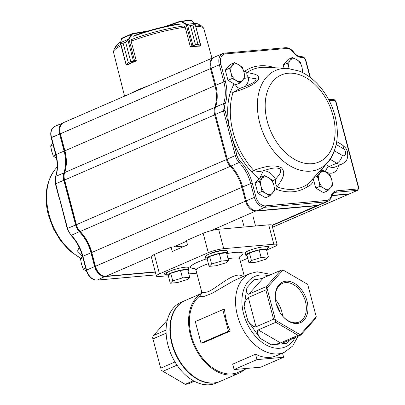 <?xml version="1.0" encoding="UTF-8"?>
<svg xmlns="http://www.w3.org/2000/svg" width="405" height="405" viewBox="0 0 405 405"><rect width="100%" height="100%" fill="white"/><g stroke="black" fill="none" stroke-linecap="round" stroke-linejoin="round"><path stroke-width="0.61" d="M282.503 353.079L283.606 357.256L256.988 359.615L255.56 354.213A42.92 29.049 66.5 0 0 276.276 355.782L284.285 352.304A42.92 29.049 -113.5 0 1 240.555 324.501A42.92 29.049 -113.5 0 1 250.118 273.567L234.222 280.462L211.876 293.438L203.386 296.703L199.468 296.303A42.92 29.049 66.5 0 0 196.06 348.022A42.92 29.049 66.5 0 0 238.145 372.332L247.242 368.383M255.56 354.213L232.678 364.141L234.11 369.547L260.724 367.188L283.606 357.256M230.293 331.057A42.92 29.049 -113.5 0 1 224.598 309.506L222.765 309.668L195.306 321.58L201.001 343.136L202.834 342.974L230.293 331.057L228.46 331.219L201.001 343.136M267.573 249.657L274.038 246.853A11.294 1.828 165.2 0 0 277.126 244.66L272.003 225.261A11.294 1.828 165.2 0 0 268.712 224.836L218.614 229.281A11.294 1.828 165.2 0 0 203.158 233.285L186.376 240.57L187.515 244.878L172.262 251.5L171.123 247.187L154.345 254.472A11.294 1.828 165.2 0 0 151.252 256.659L156.376 276.058A11.294 1.828 165.2 0 0 159.671 276.483L167.25 275.81M171.123 247.187L185.039 245.951M277.126 244.66A11.294 1.828 165.2 0 0 273.836 244.235L223.737 248.68A11.294 1.828 165.2 0 0 208.281 252.685L159.469 273.866A11.294 1.828 165.2 0 0 156.376 276.058M240.403 261.448L247.744 258.258M222.163 250.594A6.779 1.093 165.2 0 0 216.073 251.48A6.779 1.093 165.2 0 0 210.084 253.722M267.239 248.098A6.779 1.093 165.2 0 0 269.209 246.736A6.779 1.093 165.2 0 0 265.133 246.782M188.801 273.896L196.779 273.188M168.232 271.882A6.779 1.093 165.2 0 0 164.314 273.972A6.779 1.093 165.2 0 0 166.698 274.19M185.029 300.581A44.049 29.813 66.5 0 0 184.837 300.662L181.025 302.317A44.049 29.813 66.5 0 0 169.442 350.057A44.049 29.813 66.5 0 0 209.663 384.75A44.049 29.813 66.5 0 0 216.093 383.13L219.905 381.475A44.049 29.813 66.5 0 0 220.097 381.394M184.837 300.662A44.049 29.813 66.5 0 0 173.254 348.401A44.049 29.813 66.5 0 0 213.475 383.095A44.049 29.813 66.5 0 0 219.905 381.475M160.699 368.18L152.548 337.502L160.699 368.18L174.995 361.974M177.031 365.163L162.906 371.289L185.201 384.299L193.387 380.746M166.121 333.183L152.958 338.894M167.397 319.955L153.465 335.537L166.08 330.065M194.339 381.267L187.91 384.056L185.201 384.299M201.538 293.417L185.217 300.5A44.049 29.813 66.5 0 0 173.639 348.234A44.049 29.813 66.5 0 0 213.855 382.927A44.049 29.813 66.5 0 0 220.29 381.308L238.591 373.364A44.049 29.813 66.5 0 0 244.296 369.659M208.388 263.711A22.589 3.65 165.2 0 0 202.237 266.055A22.589 3.65 165.2 0 0 196.055 270.439L201.563 291.301L201.229 294.157L199.468 296.303M201.487 293.579A44.049 29.813 66.5 0 0 192.512 341.871A44.049 29.813 66.5 0 0 232.161 374.984A44.049 29.813 66.5 0 0 238.591 373.364M286.021 281.192A22.174 15.005 -113.5 0 1 307.835 310.762A22.174 15.005 -113.5 0 1 282.427 315.839A22.174 15.005 -113.5 0 1 275.481 299.837A22.174 15.005 -113.5 0 1 286.021 281.192M316.234 316.715L307.689 284.366L283.06 269.993L266.981 287.975L275.527 320.325L300.156 334.697L316.259 316.832L315.348 318.796L300.793 335.072L282.614 343.065C282.341 343.551 283.627 343.678 286.462 343.455L289.621 339.922M283.06 269.993L307.689 284.366M280.898 270.277L263.356 277.891L248.802 294.167L266.343 286.553L280.898 270.277L282.913 269.872M265.842 289.909L248.3 297.518L256.036 326.805L273.577 319.191L265.842 289.909L266.981 287.975M275.79 322.304L258.248 329.918L280.538 342.929L298.08 335.315L275.79 322.304L275.527 320.325M280.538 342.929C278.311 343.764 275.208 344.387 271.223 344.807L286.462 343.455M256.036 326.805C253.879 327.174 251.161 325.22 247.88 320.942L260.299 338.428C257.388 333.993 256.704 331.153 258.248 329.918M248.802 294.167C247.02 294.501 246.392 292.359 246.908 287.747L244.088 306.585C244.974 301.811 246.377 298.789 248.3 297.518M201.563 291.306L201.563 291.306C202.004 292.896 204.459 292.936 208.934 291.413C218.928 286.345 235.032 270.879 242.539 276.19M276.397 304.282A18.068 12.231 -113.5 0 1 279.804 312.133M282.589 316.022A21.04 14.241 66.5 0 0 275.456 299.589M275.511 300.07A21.04 14.241 -113.5 0 1 282.467 283.373A21.04 14.241 -113.5 0 1 285.54 282.599A21.04 14.241 -113.5 0 1 304.752 299.173A21.04 14.241 -113.5 0 1 299.224 321.98A21.04 14.241 -113.5 0 1 296.151 322.75A21.04 14.241 -113.5 0 1 282.275 315.657M161.144 370.023L162.906 371.289M153.465 335.537L152.548 337.502M300.793 335.072L298.08 335.315M275.344 320.461L273.577 319.191M266.753 287.945L266.343 286.553M246.908 287.747L254.041 279.769C258.025 279.354 261.129 278.726 263.356 277.891M222.765 309.668L228.46 331.219M256.988 359.615L234.11 369.547M168.379 276.068A11.294 1.828 -14.8 0 1 167.068 275.587L166.501 273.431A11.294 1.828 -14.8 0 1 176.955 268.783A11.294 1.828 -14.8 0 1 188.34 267.659L188.907 269.816A11.294 1.828 -14.8 0 1 188.006 270.884M167.068 275.587A11.294 1.828 -14.8 0 1 177.522 270.935A11.294 1.828 -14.8 0 1 188.907 269.816M57.024 169.766L57.201 167.103M82.519 256.33L77.537 251.09L79.147 247.232M243.906 71.837L244.964 71.098L247.01 72.52C252.604 73.796 260.79 74.216 258.213 79.987C252.487 86.316 241.41 89.672 233.062 92.421L230.551 91.667L233.999 83.815M258.815 178.934L251.819 172.155L253.641 170.308C262.141 167.7 272.661 163.63 281.303 167.7C287.201 173.613 280.867 180.954 277.223 186.877L276.19 189.282L274.58 188.679M310.007 77.249L305.578 60.472A3.387 2.293 66.5 0 0 302.373 57.444L302.343 57.449A12.423 8.409 -113.5 0 1 293.569 52.523A10.165 6.88 66.5 0 0 286.391 48.499L225.332 53.916A10.165 6.88 66.5 0 0 220.846 64.238L225.352 81.278A35.012 23.698 -113.5 0 1 225.119 103.913A10.165 6.88 66.5 0 0 225.053 110.484L232.961 140.413L231.417 140.813L223.509 110.884L215.425 114.392L227.225 159.064A11.294 7.644 66.5 0 0 230.379 165.24A11.294 7.644 66.5 0 0 231.068 166.015A33.883 22.933 -113.5 0 1 233.138 168.343A33.883 22.933 -113.5 0 1 242.59 186.877L246.235 200.688A11.294 7.644 66.5 0 0 249.389 206.869A11.294 7.644 66.5 0 0 256.912 210.772L317.971 205.355A11.294 7.644 66.5 0 0 319.621 204.94L327.706 201.432A11.294 7.644 -113.5 0 1 326.055 201.847L317.971 205.355M272.433 180.878A6.779 0.795 -29.7 0 1 275.577 179.319C278.27 175.704 282.275 172.393 279.774 168.672C274.236 166.83 268.945 169.163 263.351 170.728A15.81 10.702 -113.5 0 1 275.577 179.319C275.243 182.549 275.795 185.07 277.223 186.877A63.853 43.213 66.5 0 0 307.765 184.169L324.005 166.718L307.765 184.169L307.754 186.482C310.574 185.561 312.518 183.399 313.581 179.992L312.392 179.364M320.487 171.224L320.75 170.404M319.231 205.087A11.294 7.644 -113.5 0 1 318.856 205.269A11.294 7.644 -113.5 0 1 317.206 205.684L256.147 211.101A11.294 7.644 -113.5 0 1 245.476 201.017L241.826 187.211A33.883 22.933 66.5 0 0 230.303 166.349A11.294 7.644 -113.5 0 1 226.466 159.393L214.66 114.721A11.294 7.644 -113.5 0 1 214.736 107.421A33.883 22.933 66.5 0 0 214.959 85.521L210.453 68.475A11.294 7.644 -113.5 0 1 213.784 57.424A11.294 7.644 -113.5 0 1 214.174 57.272M213.784 57.424L63.686 122.558A11.294 7.644 66.5 0 0 59.965 131.64A11.294 7.644 66.5 0 0 60.355 133.615L64.856 150.655A33.883 22.933 -113.5 0 1 66.02 156.573A33.883 22.933 -113.5 0 1 64.638 172.56A11.294 7.644 66.5 0 0 64.172 177.886A11.294 7.644 66.5 0 0 64.562 179.86L76.363 224.532A11.294 7.644 66.5 0 0 79.517 230.708A11.294 7.644 66.5 0 0 80.205 231.483A33.883 22.933 -113.5 0 1 82.276 233.812A33.883 22.933 -113.5 0 1 91.727 252.345L95.372 266.156A11.294 7.644 66.5 0 0 98.521 272.337A11.294 7.644 66.5 0 0 106.049 276.24L155.272 271.871M272.524 227.23L348.7 194.177L331.827 195.671M349.297 193.858A2.258 1.529 -113.5 0 1 348.948 194.101A2.258 1.529 -113.5 0 1 348.7 194.177A270.029 160.086 125.5 0 0 348.786 193.904M66.035 156.71A34.562 23.389 66.5 0 0 64.871 150.812L60.365 133.772A10.616 7.184 -113.5 0 1 60.001 131.919L59.965 131.64M79.517 230.708L79.34 230.496A10.616 7.184 -113.5 0 1 76.378 224.689L64.572 180.017A10.616 7.184 -113.5 0 1 64.208 178.165L64.172 177.886M98.521 272.337L98.349 272.125A10.616 7.184 -113.5 0 1 95.388 266.313L91.738 252.502A34.562 23.389 66.5 0 0 82.185 233.705M225.053 110.484L223.509 110.884A11.294 7.644 -113.5 0 1 223.585 103.584A33.883 22.933 66.5 0 0 223.803 81.678L219.302 64.638A11.294 7.644 -113.5 0 1 222.634 53.581L214.549 57.09A11.294 7.644 66.5 0 0 210.828 66.172A11.294 7.644 66.5 0 0 211.218 68.146L215.718 85.187A33.883 22.933 -113.5 0 1 216.883 91.105A33.883 22.933 -113.5 0 1 215.5 107.092A11.294 7.644 66.5 0 0 215.04 112.418A11.294 7.644 66.5 0 0 215.425 114.392L215.435 114.499A10.844 7.341 -113.5 0 1 215.06 112.605A10.844 7.341 -113.5 0 1 215.05 112.514M357.544 190.335L349.459 193.843A2.258 1.529 66.5 0 0 349.712 193.772L357.797 190.264A2.258 1.529 -113.5 0 1 357.544 190.335L336.272 192.223A11.294 7.644 66.5 0 0 334.621 192.638C333.361 193.003 332.302 194.37 331.457 196.734A1.129 0.638 15.3 0 0 331.133 196.106A12.423 8.409 -113.5 0 1 336.752 190.816L358 188.927L357.544 190.335M331.948 195.397L349.459 193.843M249.328 206.793A10.844 7.341 -113.5 0 1 249.267 206.727A10.844 7.341 -113.5 0 1 246.245 200.794L242.595 186.983A34.334 23.237 66.5 0 0 233.077 168.272M230.318 165.169A10.844 7.341 -113.5 0 1 230.258 165.098A10.844 7.341 -113.5 0 1 227.235 159.165L215.435 114.499M216.893 91.196A34.334 23.237 66.5 0 0 215.728 85.293L211.228 68.253A10.844 7.341 -113.5 0 1 210.853 66.354A10.844 7.341 -113.5 0 1 210.843 66.268M248.255 85.283L254.563 82.058L256.335 78.838L248.71 77.623C247.004 75.669 246.437 73.968 247.01 72.52A63.853 43.213 66.5 0 1 265.827 67.336L287.322 68.384A53.814 36.425 -113.5 0 0 259.767 123.115A53.814 36.425 -113.5 0 0 290.557 166.151A53.814 36.425 -113.5 0 0 327.969 162.046C337.319 149.845 339.658 134.43 334.991 115.805C330.171 96.739 316.204 77.816 299.047 71.017L287.322 68.384M260.061 177.537L263.351 170.728C259.899 171.75 256.664 171.609 253.641 170.308A63.853 43.213 66.5 0 1 233.133 132.273A63.853 43.213 66.5 0 1 233.062 92.421L240.19 88.305M244.478 86.802A15.81 10.702 -113.5 0 0 248.71 77.623L244.154 78.438M240.454 88.219A6.779 4.906 81.7 0 1 235.442 84.66M329.797 159.681A4.516 3.701 -136.7 0 1 330.343 159.828L327.549 162.552M334.581 150.265A59.818 40.485 -113.5 0 1 334.459 150.857L330.343 159.828M329.984 159.413A4.516 3.701 -136.7 0 1 330.586 159.57L336.783 163.185L329.154 166.49A10.727 7.26 66.5 0 0 334.798 167.138L342.427 163.833A10.727 7.26 -113.5 0 1 336.783 163.185A6.779 3.665 120.3 0 0 342.225 155.388A3.954 2.673 66.5 0 0 345.602 153.677A3.954 2.673 66.5 0 0 343.238 148.615A6.779 3.665 -59.7 0 0 342.078 144.747C345.192 147.304 346.771 149.116 346.812 150.189C347.556 150.994 347.834 153.323 347.642 157.16C346.933 159.114 347.338 160.876 342.427 163.833M342.225 155.388L334.459 150.857A4.516 2.41 12 0 1 334.388 150.807M230.551 91.667A65.99 44.661 -113.5 0 0 228.952 125.226L227.402 125.626M155.338 272.13L105.285 276.569A11.294 7.644 -113.5 0 1 94.613 266.49L90.963 252.679A33.883 22.933 66.5 0 0 79.441 231.817A11.294 7.644 -113.5 0 1 75.603 224.861L63.798 180.195A11.294 7.644 -113.5 0 1 63.874 172.889A33.883 22.933 66.5 0 0 64.096 150.989L59.591 133.944A11.294 7.644 -113.5 0 1 62.922 122.892A11.294 7.644 -113.5 0 1 63.312 122.74M60.264 126.831A10.844 7.341 66.5 0 0 60.208 133.787L64.714 150.827A34.334 23.237 -113.5 0 1 64.851 171.928M64.471 173.077A10.844 7.341 66.5 0 0 64.415 180.033L76.221 224.704A10.844 7.341 66.5 0 0 79.906 231.376A34.334 23.237 -113.5 0 1 91.581 252.517L95.231 266.328A10.844 7.341 66.5 0 0 102.242 275.41M81.046 251.637L82.174 254.998M60.208 133.787L51.197 137.675C49.977 132.212 51.192 128.456 54.837 126.4A11.294 7.644 66.5 0 0 51.506 137.452L56.011 154.497A33.883 22.933 -113.5 0 1 55.789 176.398A11.294 7.644 66.5 0 0 55.713 183.703L67.21 228.592L70.941 235.34C76.454 241.193 80.332 248.214 82.569 256.406L86.219 270.216C88.32 276.6 91.92 279.901 97.018 280.123L156.067 274.889M59.611 198.44L63.62 213.627L63.312 213.85M319.92 186.295L324.147 188.406L327.675 190.821L330.561 187.834L332.738 185.156L331.746 179.911L330.05 174.965L326.521 172.55L322.289 170.439L317.226 176.104L318.922 181.045L319.92 186.295L315.753 188.102L313.212 178.494M327.675 190.821L323.509 192.628L315.753 188.102M314.245 177.395L317.226 176.104M319.682 171.573L322.289 170.439M324.147 188.406A9.249 6.262 -113.5 0 1 318.922 181.045A9.249 6.262 -113.5 0 1 320.112 173.117A9.249 6.262 -113.5 0 1 326.521 172.55A9.249 6.262 66.5 0 1 331.746 179.911A9.249 6.262 -113.5 0 1 330.561 187.834A9.249 6.262 -113.5 0 1 324.147 188.406M232.151 78.499L236.383 80.61L239.912 83.03L244.974 77.365L243.982 72.115L242.281 67.174L238.758 64.76L234.525 62.648L229.463 68.313L231.159 73.254L232.151 78.499L227.99 80.311L225.296 70.121L229.463 68.313M239.912 83.03L235.745 84.837L227.99 80.311M225.296 70.121L230.359 64.456L234.525 62.648M236.383 80.61A9.249 6.262 -113.5 0 1 231.159 73.254A9.249 6.262 -113.5 0 1 232.343 65.326A9.249 6.262 -113.5 0 1 238.758 64.76A9.249 6.262 66.5 0 1 243.982 72.115A9.249 6.262 -113.5 0 1 242.792 80.043A9.249 6.262 -113.5 0 1 236.383 80.61M261.989 191.433L266.222 193.544L269.75 195.959L274.813 190.294L273.82 185.044L272.119 180.103L268.596 177.689L264.364 175.578L259.296 181.243L260.997 186.184L261.989 191.433L257.828 193.241L255.135 183.05L259.296 181.243M269.75 195.959L265.584 197.767L257.828 193.241M255.135 183.05L260.197 177.385L264.364 175.578M266.222 193.544A9.249 6.262 -113.5 0 1 260.997 186.184A9.249 6.262 -113.5 0 1 262.182 178.256A9.249 6.262 -113.5 0 1 268.596 177.689A9.249 6.262 66.5 0 1 273.82 185.044A9.249 6.262 -113.5 0 1 272.631 192.972A9.249 6.262 -113.5 0 1 266.222 193.544M55.784 155.039L53.349 156.097L56.26 158.142M53.095 144.848L50.655 145.906L51.653 151.151L53.349 156.097M52.837 143.223L50.655 145.906M85.622 267.968L83.187 269.026L86.209 271.142M82.929 257.777L80.494 258.835L81.491 264.085L83.187 269.026M82.676 256.157L80.494 258.835M287.388 63.175L289.084 68.116A9.249 6.262 -113.5 0 1 290.274 60.188L287.388 63.175L283.222 64.982L288.289 59.317L292.45 57.51L290.274 60.188A9.249 6.262 -113.5 0 1 296.683 59.621L292.45 57.51M284.082 68.227L283.222 64.982M300.211 62.036L296.683 59.621A9.249 6.262 66.5 0 1 301.907 66.977L300.211 62.036M302.606 72.622L302.905 72.227L301.907 66.977A9.249 6.262 -113.5 0 1 302.039 72.338M289.2 68.531A9.249 6.262 -113.5 0 1 289.084 68.116M120.422 43.239L120.725 43.37L126.122 64.522L128.274 62.633L123.15 43.239L120.422 43.239A0.451 0.39 -3.7 0 1 120.553 42.829L120.746 43.127L123.16 43.234L125.621 42.166L128.345 39.442L128.709 39.634L125.631 42.16L130.759 61.555L136.252 60.563L131.19 41.411L131.326 40.272M120.442 42.965A0.451 0.339 14.3 0 1 120.574 42.652L128.501 39.204L129.003 39.371L128.709 39.634M123.15 43.239L128.289 62.628L126.456 64.466L126.633 64.82L134.536 61.388L130.744 61.56L125.631 42.16M122.062 38.07L132.096 33.706L132.82 33.904L131.802 34.602L129.003 39.371L134.587 60.841M122.275 38.04L121.596 38.652L131.301 34.435L132.506 33.59M126.122 64.522A0.451 0.415 -82.6 0 0 126.456 64.835M126.492 64.841A0.451 0.4 -86.8 0 0 126.517 64.846L126.461 64.841A0.451 0.415 -82.6 0 0 126.633 64.82L127.357 64.861M126.218 64.157A0.451 0.334 57.3 0 0 126.456 64.466M126.461 64.841L126.021 64.446L120.427 43.284L121.459 38.824A0.451 0.339 14.3 0 1 121.596 38.652L120.574 42.652M133.615 61.358A0.451 0.273 -105.7 0 1 133.442 61.018L127.899 40.019M128.501 39.204L131.301 34.435L131.802 34.602M184.523 26.487L185.217 27.413L190.274 46.56L195.468 44.788L190.34 25.393L186.163 24.558L186.508 24.173L190.355 25.388L192.876 25.171L194.78 23.946L194.764 23.596A0.451 0.385 -30.9 0 1 195.063 23.895L192.891 25.166L198.015 44.565L200.607 45.223L200.404 44.93A0.451 0.349 -85.1 0 1 200.348 45.319L198.005 44.565L192.891 25.166M195.063 23.895L200.404 44.93M190.34 25.393L195.478 44.788L192.203 46.443L200.318 45.73L200.348 45.319M191.914 45.988L186.163 24.558L181.243 21.789L179.977 21.683L180.033 21.268L180.524 21.161L190.811 20.255M180.068 21.262L181.587 21.404L191.55 20.523L190.573 20.341M187.434 24.589A0.451 0.273 -84.2 0 1 187.5 24.796L192.993 45.583A0.451 0.294 76.7 0 1 193.003 45.967M186.558 24.644L186.766 24.3L194.648 23.46A0.451 0.329 -46.6 0 1 194.891 23.642M181.243 21.789L181.587 21.404L186.508 24.173M199.624 46.14L200.318 45.73A0.451 0.405 56.1 0 0 200.455 45.674L200.677 45.077L195.099 23.956L191.727 20.594A0.451 0.329 -46.6 0 1 191.808 20.766M194.648 23.46L191.55 20.523A0.451 0.329 -46.6 0 1 191.727 20.594L190.856 20.255M148.488 85.759A47.208 7.629 165.2 0 0 138.196 89.768A47.208 7.629 165.2 0 0 130.547 93.545M136.161 60.578L136.272 61.008A46.889 7.579 165.2 0 0 131.352 63.028A46.889 7.579 165.2 0 0 127.119 64.982L127.089 64.876M190.37 46.529L190.492 46.96A46.889 7.579 165.2 0 1 199.883 46.13L199.857 46.028M226.825 254.036A11.294 1.828 165.2 0 0 227.731 252.968A11.294 1.828 165.2 0 0 220.71 253.09A11.294 1.828 165.2 0 0 208.985 256.547A11.294 1.828 165.2 0 0 205.892 258.739A11.294 1.828 165.2 0 0 207.203 259.22M227.731 252.968L227.159 250.811A11.294 1.828 165.2 0 0 220.143 250.933A11.294 1.828 165.2 0 0 208.413 254.396A11.294 1.828 165.2 0 0 205.32 256.583L205.892 258.739M247.065 255.687A11.294 1.828 -14.8 0 1 245.754 255.206L245.182 253.049A11.294 1.828 -14.8 0 1 255.636 248.397A11.294 1.828 -14.8 0 1 267.022 247.278L267.589 249.434A11.294 1.828 -14.8 0 1 266.687 250.498M245.754 255.206A11.294 1.828 -14.8 0 1 256.203 250.553A11.294 1.828 -14.8 0 1 267.589 249.434M268.378 256.897L266.384 249.353L259.154 249.991L261.149 257.534L251.434 260.501L248.948 262.83L256.178 262.187L265.893 259.22L268.378 256.897L261.149 257.534M259.154 249.991L249.445 252.958L246.959 255.287L248.948 262.83M249.445 252.958L251.434 260.501M228.516 260.43L226.527 252.887L219.297 253.53L221.287 261.073L211.577 264.04L209.091 266.363L216.321 265.726L226.03 262.754L228.516 260.43L221.287 261.073M219.297 253.53L209.582 256.497L207.097 258.82L209.091 266.363M209.582 256.497L211.577 264.04M170.267 283.211L177.496 282.568L187.211 279.602L189.697 277.278L182.468 277.916L172.753 280.888L170.267 283.211L168.277 275.668L170.763 273.345L172.753 280.888M189.697 277.278L187.702 269.735L180.473 270.373L182.468 277.916M180.473 270.373L170.763 273.345M154.345 254.472L159.469 273.866M203.158 233.285L208.281 252.685M206.074 258.967A27.105 4.379 165.2 0 0 197.964 262.025A27.105 4.379 165.2 0 0 194.77 268.475M239.876 256.557A27.105 4.379 165.2 0 0 227.534 253.464M295.113 337.537A38.399 25.991 -113.5 0 1 248.776 326.769A38.399 25.991 -113.5 0 1 260.572 274.975A38.399 25.991 -113.5 0 1 268.297 275.744M260.299 338.428L271.223 344.807M244.088 306.585L247.88 320.942M240.251 255.93C239.816 256.051 239.644 257.038 239.73 258.896A22.589 3.65 165.2 0 0 228.066 258.719M218.614 229.281L223.737 248.68M268.712 224.836L273.836 244.235M80.792 258.441L70.131 251.176L60.811 241.051L53.404 228.79L48.408 215.257C43.74 196.633 46.079 181.217 55.429 169.017A53.814 36.425 66.5 0 0 49.025 214.564A53.814 36.425 66.5 0 0 80.949 258.228M333.016 115.552A47.41 32.086 66.5 0 0 273.375 80.747A47.41 32.086 66.5 0 0 294.076 159.094A47.41 32.086 66.5 0 0 333.016 115.552M251.819 172.155A65.99 44.661 -113.5 0 1 232.961 140.413L236.859 155.155A10.165 6.88 66.5 0 0 240.312 161.413A35.012 23.698 -113.5 0 1 252.219 182.969L255.869 196.779A10.165 6.88 66.5 0 0 265.472 205.851L326.531 200.434A10.165 6.88 66.5 0 0 331.133 196.106M244.964 71.098A65.99 44.661 -113.5 0 1 275.066 67.787M338.474 165.544A15.248 10.317 -113.5 0 1 325.524 171.69L321.636 169.422M307.754 186.482A65.99 44.661 -113.5 0 1 276.19 189.282M358 188.927A1.129 0.764 66.5 0 0 358.44 187.788L335.603 101.341A1.129 0.764 66.5 0 0 334.586 100.334L329.027 100.334M91.738 252.502L242.605 187.009M80.205 231.483L230.303 166.349L230.875 165.812M95.388 266.313L246.25 200.819M106.049 276.24L151.247 256.623M173.472 246.979L186.568 241.294M210.954 230.713L256.254 210.792M272.013 225.296L317.302 205.411M60.365 133.772L211.233 68.273M64.871 150.812L215.733 85.318M64.638 172.56L214.736 107.421L215.349 107.553M64.572 180.017L215.44 114.524M76.378 224.689L227.24 159.19M220.846 64.238L211.228 68.253M225.352 81.278L215.728 85.293M225.119 103.913A1.129 0.673 -160.4 0 0 223.585 103.584L215.5 107.092M326.531 200.434A1.129 0.81 84.9 0 1 326.055 201.847L264.997 207.259A11.294 7.644 -113.5 0 1 254.32 197.179L250.675 183.369A33.883 22.933 66.5 0 0 239.152 162.506A11.294 7.644 -113.5 0 1 235.31 155.555L227.235 159.165M236.859 155.155L235.31 155.555L231.417 140.813M240.312 161.413A1.129 0.4 136.2 0 1 239.152 162.506L231.068 166.015M252.219 182.969L242.595 186.983M255.869 196.779L246.245 200.794M265.472 205.851A1.129 0.81 84.9 0 1 264.997 207.259L256.912 210.772M336.752 190.816A1.129 0.81 84.9 0 1 336.272 192.223L333.285 193.519M343.238 148.615L336.185 144.499M325.838 164.557L329.154 166.49A4.516 2.445 120.3 0 0 325.524 171.69M224.284 53.166A1.129 0.81 84.9 0 1 224.466 53.121A1.129 0.81 84.9 0 1 225.332 53.916M285.343 47.749A1.129 0.81 84.9 0 1 285.525 47.704A1.129 0.81 84.9 0 1 286.391 48.499M222.634 53.581L224.466 53.121L285.525 47.704C288.573 47.577 291.301 49.071 293.711 52.179A1.129 0.273 143.2 0 1 293.569 52.523M301.295 56.705A1.129 0.81 84.9 0 1 301.477 56.654A1.129 0.81 84.9 0 1 302.343 57.449M301.497 56.654A1.129 0.81 84.9 0 1 301.512 56.654A1.129 0.81 84.9 0 1 302.373 57.444M293.711 52.179C296.252 55.343 298.844 56.832 301.477 56.654L301.512 56.654C303.618 56.72 305.081 58.006 305.907 60.512L305.578 60.472M333.588 99.584A1.129 0.8 90 0 1 333.821 99.534A1.129 0.8 90 0 1 334.586 100.334M328.607 99.539L333.821 99.534L335.603 101.341M335.932 101.387L358.769 187.834L358.44 187.788M63.62 213.627L67.519 228.369A11.294 7.644 66.5 0 0 71.356 235.325A33.883 22.933 -113.5 0 1 82.878 256.188L86.528 269.998A11.294 7.644 66.5 0 0 97.2 280.078L105.391 276.261M97.018 280.123A1.129 0.81 84.9 0 0 97.2 280.078L156.062 274.858M86.219 270.216L95.231 266.328M82.569 256.406L91.581 252.517M70.941 235.34A1.129 0.4 136.2 0 0 71.356 235.325L79.906 231.376M67.21 228.592L76.221 224.704M64.486 173.021L63.874 172.889L55.789 176.398A1.129 0.673 -160.4 0 0 55.5 176.681L55.404 183.921L64.415 180.033M55.5 176.681C57.718 170.232 57.783 162.906 55.703 154.715L64.714 150.827M145.365 31.787L132.82 33.904M132.587 33.574L148.068 30.967M135.893 61.155L134.587 61.378M128.274 62.633L130.759 61.555M127.307 64.886L126.517 64.846A0.451 0.4 -86.8 0 0 126.659 64.825M179.977 21.683L167.807 25.955M164.931 26.578L180.002 21.288M192.157 46.459L190.856 46.914M195.468 44.788L198.015 44.565M120.619 42.115A43.016 6.951 165.2 0 0 116.154 45.73L114.043 49.248L113.511 52.235L124.568 96.137M195.731 26.36A46.656 7.538 165.2 0 1 203.725 28.401L201.781 26.067L198.207 24.052A43.016 6.951 165.2 0 0 194.471 23.196M180.433 24.103A43.016 6.951 165.2 0 0 133.62 36.232M184.25 25.915A45.993 7.432 165.2 0 0 131.271 39.644M201.781 26.067A45.993 7.432 165.2 0 0 195.387 25.059M120.705 44.337A45.993 7.432 165.2 0 0 114.043 49.248M121.054 45.659A46.656 7.538 165.2 0 0 113.511 52.235M185.095 27.221A46.656 7.538 165.2 0 0 131.2 41.183M239.73 258.896L244.276 276.099M271.228 274.474L257.124 271.796L250.118 273.567M284.285 352.304L292.668 346.027L298.045 336.266M196.055 270.439C195.21 268.773 194.567 267.999 194.137 268.115M55.429 169.017L57.206 166.921M327.969 162.046L323.995 166.728M272.084 225.565L318.856 205.269M272.535 227.266L348.948 194.101M240.119 88.33L248.295 85.268M240.56 88.204L240.13 88.325M336.702 141.613L342.078 144.747M305.907 60.512L310.407 77.552M327.706 201.432C329.564 200.571 330.819 199.007 331.457 196.734M358.769 187.834L357.797 190.264M54.837 126.4L62.922 122.892M51.197 137.675L55.703 154.715M55.404 183.921L59.302 198.663M121.459 38.824L122.026 38.085M148.129 30.952L132.096 33.706M180.524 21.161L164.87 26.593M200.455 45.674L199.67 46.135M203.725 28.401L211.967 58.209M198.207 24.052L194.258 22.994M179.162 23.905C164.192 26.249 149.339 30.097 134.607 35.443M116.154 45.73L117.941 43.735L120.705 41.791M255.56 226.005L253.302 217.47M244.144 227.018L242.387 220.355M176.955 246.67L176.666 245.592"/></g></svg>
